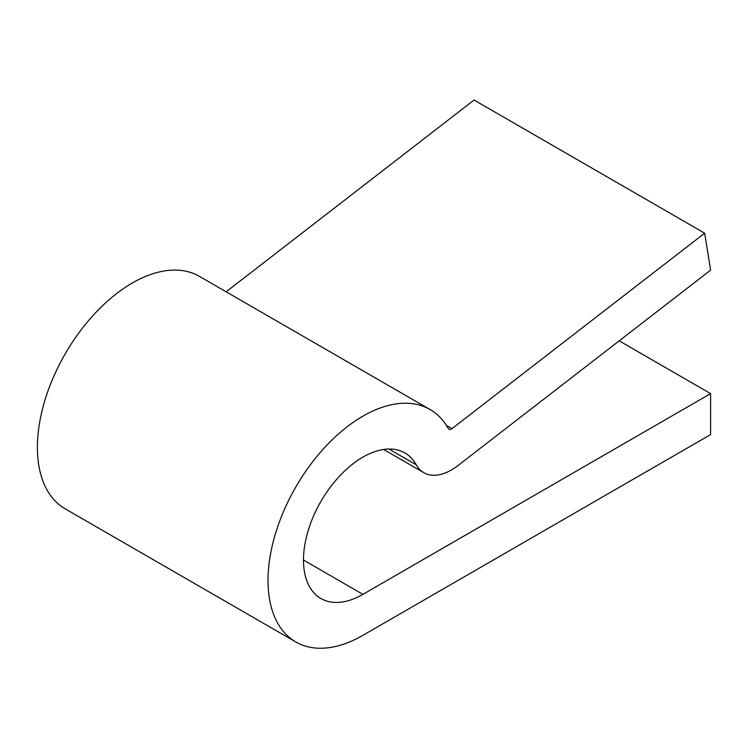 <?xml version="1.0" encoding="UTF-8"?>
<svg xmlns="http://www.w3.org/2000/svg" width="748" height="748" viewBox="0 0 748 748"><rect width="100%" height="100%" fill="white"/><g stroke="black" fill="none" stroke-linecap="round" stroke-linejoin="round"><path stroke-width="1.12" d="M710.6 434.588L362.911 635.323A134.219 77.493 -60 0 1 295.806 641.971A134.219 77.493 -60 0 1 295.806 486.995A134.219 77.493 -60 0 1 430.016 409.502A134.219 77.493 -60 0 1 448.258 428.529A5.021 2.899 120 0 0 448.94 429.24A5.021 2.899 120 0 0 452.035 428.595L704.653 233.189L710.6 270.15L457.982 465.546A55.193 31.865 -60 0 1 423.854 472.689A55.193 31.865 -60 0 1 416.356 464.873A84.038 48.517 120 0 0 404.93 452.961A84.038 48.517 120 0 0 320.892 501.478A84.038 48.517 120 0 0 320.892 598.522A84.038 48.517 120 0 0 362.911 594.361L710.6 393.626L710.6 434.588M295.806 641.971L65.198 508.836A134.219 77.493 -60 0 1 65.198 353.851A134.219 77.493 -60 0 1 199.407 276.367L430.016 409.502M619.194 340.854L710.6 393.626M226.148 291.804L474.045 100.045L704.653 233.189M446.304 425.285L452.035 428.595M388.904 449.024L416.356 464.873M303.482 560.046L362.911 594.361M423.854 472.689L383.621 449.464"/></g></svg>
